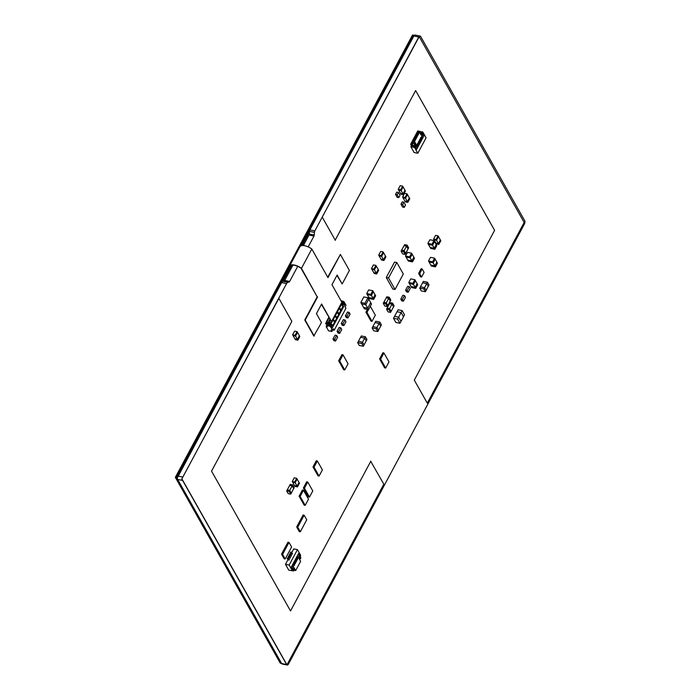 <?xml version="1.0" encoding="UTF-8"?>
<svg xmlns="http://www.w3.org/2000/svg" width="700" height="700" viewBox="0 0 700 700"><rect width="100%" height="100%" fill="white"/><g stroke="black" fill="none" stroke-linecap="round" stroke-linejoin="round"><path stroke-width="1.05" d="M175.341 477.365L412.536 35L413.166 35.123L175.971 477.488L413.376 35.166L176.181 477.531L281.601 663.46L176.181 477.531L280.945 663.329L175.971 477.488L175.341 477.365L280.315 663.206L281.155 663.372L176.181 477.531L290.019 266.079A8.356 3.692 28.2 0 1 294.481 265.3A8.356 3.692 28.2 0 1 301.044 268.24L317.188 296.826L304.771 319.988L313.81 335.991L321.475 322.56L316.435 313.635L321.606 303.993L331.52 321.545L341.871 302.243L331.957 284.69L337.129 275.039L342.169 283.964L349.414 270.454L340.375 254.45L327.959 277.611L311.806 249.025A8.645 3.815 -151.8 0 0 304.675 245.726A8.645 3.815 -151.8 0 0 299.95 246.697L413.376 35.166L300.834 245.91L413.796 35.245L414.339 35.35M311.806 249.025L301.464 268.328A8.645 3.815 -151.8 0 0 294.324 265.029A8.645 3.815 -151.8 0 0 289.599 266L299.95 246.697M321.422 304.325L331.52 321.545M177.398 477.733L290.736 265.493L176.593 477.619L290.019 266.079L176.593 477.619L281.444 663.171M414.155 35.315L301.341 245.709L414.155 35.315M282.642 281.444L291.314 265.274L282.642 281.444M301.866 245.595L309.461 231.429L301.866 245.595M317.188 296.826L301.464 268.328M317.608 296.914L305.191 320.066L314.23 336.079M340.375 254.45L327.723 277.191M336.945 275.371L342.169 283.964M419.046 36.619A2.432 1.251 -78.9 0 1 420.088 36.041A2.432 1.251 -78.9 0 1 420.656 36.505L524.65 220.623A2.432 1.251 -78.9 0 1 524.659 220.623A2.432 1.251 -78.9 0 1 524.431 223.991L288.479 664.038A2.432 1.251 -78.9 0 1 287.192 665L282.223 664.029A2.432 1.251 -78.9 0 1 281.662 663.556L177.66 479.448A2.432 1.251 -78.9 0 1 177.888 476.079L281.619 282.608A3.264 1.68 -78.9 0 1 282.931 281.33L291.585 265.213M302.12 245.56L309.435 231.919M181.79 478.975L278.863 298.358L181.79 478.975L286.965 664.851L383.836 484.199L370.624 461.142M278.863 298.358L291.856 321.379L211.549 471.144L290.526 610.96L370.834 461.186M181.991 479.019L286.965 664.851M419.186 36.645L322.123 217.263L419.186 36.645L524.16 222.486L427.297 403.139L414.295 380.126L494.602 230.352L415.634 90.545L335.116 240.275M335.326 240.31L322.324 217.298M303.389 245.551L309.006 235.078A1.409 0.726 101.1 0 0 309.295 234.045L309.47 231.411A2.047 1.05 -78.9 0 1 309.89 229.898L413.84 36.024A2.432 1.251 -78.9 0 1 415.118 35.061L420.088 36.041M297.727 266.35L289.651 281.418A1.488 0.761 -78.9 0 1 289.056 282.004L287.901 282.31L282.931 281.33L284.086 281.024A1.488 0.761 101.1 0 0 284.681 280.446L292.898 265.116M413.84 36.024L418.81 36.995L314.86 230.869L309.89 229.898M309.47 231.411L314.44 232.382A2.047 1.05 -78.9 0 1 314.86 230.869M314.44 232.382L314.265 235.016A1.409 0.726 -78.9 0 1 313.976 236.049L308.175 246.873M281.619 282.608L286.589 283.579A3.264 1.68 -78.9 0 1 287.901 282.31M286.589 283.579L182.857 477.05L177.888 476.079M177.66 479.448L182.63 480.419L286.632 664.536L281.662 663.556M296.686 526.96L303.109 514.99L304.15 515.191L306.749 519.794L300.335 531.764L299.285 531.562L296.686 526.96L297.736 527.161L300.335 531.764M304.15 515.191L297.736 527.161M281.54 554.155L287.954 542.194L289.004 542.395L291.602 546.997L285.189 558.968L284.139 558.758L281.54 554.155L282.59 554.365L285.189 558.968M289.004 542.395L282.59 554.365M380.634 359.144L385.674 368.06L384.624 367.859L379.592 358.942L382.9 352.765L383.941 352.966L380.634 359.144L379.592 358.942M385.674 368.06L388.981 361.882L383.941 352.966M314.037 467.145L319.069 476.061L318.027 475.86L312.988 466.935L316.304 460.766L317.345 460.968L314.037 467.145L312.988 466.935M319.069 476.061L322.385 469.884L317.345 460.968M300.151 496.414L305.191 505.33L304.15 505.12L299.11 496.204L302.426 490.026L303.467 490.236L300.151 496.414L299.11 496.204M305.191 505.33L308.507 499.153L303.467 490.236M304.439 488.189L309.479 497.105L308.429 496.904L303.398 487.988L306.705 481.81L307.755 482.011L304.439 488.189L303.398 487.988M309.479 497.105L312.786 490.927L307.755 482.011M365.925 312.2L366.975 312.401L372.006 321.326L370.965 321.116L365.925 312.2L367.412 309.435M366.975 312.401L368.454 309.636M372.006 321.326L375.322 315.149L370.317 306.285M339.701 361.016L344.733 369.933L343.691 369.731L338.651 360.815L341.967 354.637L343.009 354.839L339.701 361.016L338.651 360.815M344.733 369.933L348.049 363.764L343.009 354.839M403.567 251.668L401.1 251.186L402.64 253.916L405.108 254.398L403.567 251.668L404.119 250.626L401.651 250.145L401.1 251.186M405.108 254.398L405.659 253.356L404.119 250.626L401.651 250.145L404.058 245.665L406.525 246.146L408.065 248.876L405.659 253.356L404.119 250.626L406.525 246.146L404.058 245.665L404.618 244.624L407.085 245.105L406.525 246.146L408.065 248.876L408.625 247.835L407.085 245.105M438.839 244.414L438.41 243.635L440.37 239.969L440.808 240.748L438.839 244.414L436.38 243.924L435.942 243.154L438.41 243.635L435.942 243.154L434.053 239.811L436.52 240.293L438.48 236.635L440.37 239.969L438.41 243.635L436.52 240.293L434.053 239.811L433.615 239.041L435.584 235.375L438.043 235.856L436.082 239.523L433.615 239.041M438.043 235.856L438.48 236.635L436.52 240.293L436.082 239.523M427.884 243.425L430.727 248.456L434.84 249.261L436.809 245.595L434.534 241.57L432.565 245.236L428.453 244.431L432.565 245.236L434.534 241.57L433.965 240.564L429.852 239.759L427.884 243.425L431.996 244.23L433.965 240.564M434.84 249.261L434.271 248.255L430.159 247.45L434.271 248.255L436.24 244.589L434.271 248.255L431.996 244.23M299.46 557.602L300.361 557.778L299.801 557.795L299.906 558.836A0.98 0.499 101.1 0 0 300.064 558.933A0.98 0.499 101.1 0 0 300.58 558.548A0.98 0.499 101.1 0 0 300.668 557.2L300.055 556.491M287.954 559.694L285.469 564.331L288.715 570.089L292.416 570.815L292.933 569.852L291.34 567.017L292.276 565.18L298.585 553.508L300.178 556.343L300.694 555.371L297.447 549.622L293.746 548.896L291.76 552.597M291.06 553.901L290.727 554.531M290.027 555.835L289.695 556.456M288.995 557.76L288.654 558.39M297.588 558.722L298.349 557.305L297.15 556.666L298.287 554.54L299.486 555.179L300.142 556.334L299.005 558.451L300.624 561.33L295.662 570.596L294.035 567.718L292.915 569.809M285.469 564.331L289.17 565.058L292.416 570.815M289.17 565.058L297.447 549.622M291.2 556.185L291.515 555.599L291.2 556.185L290.211 555.984L289.24 554.654L289.537 553.989L289.301 554.54M289.135 560.044L289.441 559.466L289.135 560.044L288.137 559.843L287.175 558.512L287.473 557.847L287.236 558.399M290.168 558.11L290.483 557.532L290.168 558.11L289.179 557.918L288.207 556.579L288.505 555.923L288.269 556.465M292.241 554.251L292.547 553.674L292.241 554.251L291.244 554.059L290.281 552.72L290.579 552.064L290.342 552.606M293.414 568.864L293.79 570.176L293.116 569.424M289.914 570.325L291.217 570.579M293.729 569.126L294.079 568.636L294.306 569.284A0.98 0.499 -78.9 0 1 294.227 570.369A0.98 0.499 -78.9 0 1 293.65 570.903A0.98 0.499 -78.9 0 1 293.422 570.71L292.845 570.019M291.226 555.415L290.5 554.12L289.537 553.989M290.92 556.001L290.185 554.706L289.231 554.566M289.161 559.282L288.426 557.988L287.473 557.847M288.846 559.86L288.12 558.565L287.158 558.434M289.879 557.926L289.152 556.631L288.199 556.5M290.194 557.349L289.459 556.054L288.505 555.923M291.953 554.067L291.217 552.773L290.264 552.641M292.259 553.49L291.533 552.195L290.579 552.064M300.361 557.778L299.74 557.069M293.142 570.22L293.457 569.642M292.259 568.654L293.387 566.571L292.18 565.924L291.471 567.254M290.185 554.706L290.5 554.12M288.12 558.565L288.426 557.988M289.152 556.631L289.459 556.054M291.217 552.773L291.533 552.195M300.081 557.288L300.387 556.71M297.15 556.666L298.349 557.305L299.486 555.179M296.555 560.656L297.71 558.994A1.706 0.752 -151.8 0 0 297.71 558.95L296.642 557.305A1.12 0.499 28.2 0 1 296.537 557.226M293.387 566.571L294.297 565.364A1.706 0.752 -151.8 0 0 294.297 565.32L293.23 563.675A1.12 0.499 28.2 0 1 293.116 563.596M294.158 565.119L292.801 564.2M293.431 563.019A1.12 0.499 -151.8 0 0 293.536 563.097L293.23 563.675M294.297 565.364L294.613 564.786A1.706 0.752 -151.8 0 0 294.613 564.742L293.536 563.097M294.481 564.515L295.33 563.439A1.706 0.752 -151.8 0 0 295.33 563.386L294.262 561.741A1.12 0.499 28.2 0 1 294.158 561.671M295.19 563.194L293.834 562.266M294.464 561.094A1.12 0.499 -151.8 0 0 294.569 561.164L294.262 561.741M295.33 563.439L295.645 562.861A1.706 0.752 -151.8 0 0 295.645 562.809L294.569 561.164M295.514 562.59L296.371 561.505A1.706 0.752 -151.8 0 0 296.371 561.461L295.295 559.816A1.12 0.499 28.2 0 1 295.19 559.738M296.231 561.26L294.866 560.341M295.496 559.16A1.12 0.499 -151.8 0 0 295.61 559.239L295.295 559.816M296.371 561.505L296.678 560.928A1.706 0.752 -151.8 0 0 296.678 560.875L295.61 559.239M297.404 559.58A1.706 0.752 -151.8 0 0 297.404 559.528L296.328 557.883A1.12 0.499 28.2 0 1 296.223 557.812M297.264 559.326L295.899 558.407M297.404 559.528L297.71 558.95M294.297 565.32L294.613 564.742M295.33 563.386L295.645 562.809M296.371 561.461L296.678 560.875M295.662 570.596L294.359 569.852M297.238 556.815L296.87 557.497M296.257 558.644L295.838 559.431M295.225 560.569L294.796 561.356M294.184 562.503L293.764 563.29M293.151 564.428L292.311 565.994M408.783 282.537L411.626 287.578L415.739 288.382L417.707 284.716L415.433 280.691L413.464 284.358L409.351 283.553L413.464 284.358L415.433 280.691L414.864 279.685L410.751 278.871L408.783 282.537L412.895 283.351L414.864 279.685M415.739 288.382L415.17 287.376L411.058 286.571L415.17 287.376L417.139 283.71L415.17 287.376L412.895 283.351M389.252 297.264L386.785 296.774L386.234 297.815L388.701 298.296L389.252 297.264L390.793 299.994L387.835 305.506L386.295 302.776L388.701 298.296L390.241 301.026L388.701 298.296L386.234 297.815L383.267 303.336L384.816 306.066L387.284 306.547L385.735 303.817L383.267 303.336M387.284 306.547L387.835 305.506L386.295 302.776L383.828 302.295L386.295 302.776L385.735 303.817M297.868 340.183L297.43 339.404L299.39 335.746L299.828 336.516L297.868 340.183L295.4 339.692L294.963 338.922L297.43 339.404L294.963 338.922L293.072 335.58L295.54 336.07L297.509 332.404L299.39 335.746L297.43 339.404L295.54 336.07L293.072 335.58L292.635 334.81L294.604 331.144L297.071 331.634L295.102 335.291L292.635 334.81M297.071 331.634L297.509 332.404L295.54 336.07L295.102 335.291M403.498 316.715L404.53 314.79L402.176 310.616L401.135 312.541L403.498 316.715L401.135 312.541L397.031 311.736L401.135 312.541L398.659 317.179L401.012 321.352L403.498 316.715M393.505 318.299L397.618 319.104L399.98 323.277L395.868 322.473L393.505 318.299L398.064 309.811L402.176 310.616M399.98 323.277L401.012 321.352L398.659 317.179L397.618 319.104M394.546 316.374L398.659 317.179L394.546 316.374M366.721 293.571L369.565 298.611L373.678 299.416L375.637 295.75L373.363 291.725L371.402 295.391L367.29 294.586L371.402 295.391L373.363 291.725L372.794 290.719L368.69 289.905L366.721 293.571L370.834 294.385L372.794 290.719M373.678 299.416L373.109 298.41L368.996 297.605L373.109 298.41L375.069 294.744L373.109 298.41L370.834 294.385M412.466 261.879L411.898 260.873L407.785 260.059L408.354 261.065L412.466 261.879L414.435 258.204L411.591 253.172L407.479 252.368L405.51 256.034L409.623 256.839L411.591 253.172M405.51 256.034L406.079 257.04L410.191 257.845L406.079 257.04L407.785 260.059L411.898 260.873L413.866 257.197L411.898 260.873L410.191 257.845L412.16 254.179L410.191 257.845L409.623 256.839M400.803 299.127L402.868 295.269L404.512 295.592L402.447 299.451L400.803 299.127L401.774 300.86L403.419 301.184L405.493 297.316L404.512 295.592M402.447 299.451L403.419 301.184M405.606 290.168L407.671 286.309L409.316 286.632L407.251 290.491L405.606 290.168L406.578 291.9L408.223 292.224L410.296 288.356L409.316 286.632M407.251 290.491L408.223 292.224M402.64 204.514L404.259 207.393L402.623 207.069L400.995 204.19L402.238 201.871L403.882 202.195L402.64 204.514L400.995 204.19M404.259 207.393L405.501 205.074L403.882 202.195M397.154 194.749L398.781 197.627L397.136 197.304L395.509 194.425L396.751 192.106L398.396 192.43L397.154 194.749L395.509 194.425M398.781 197.627L400.024 195.309L398.396 192.43M345.389 315.901L347.454 312.043L349.099 312.366L347.034 316.225L345.389 315.901L346.36 317.625L348.005 317.949L350.079 314.09L349.099 312.366M347.034 316.225L348.005 317.949M341.276 323.54L343.35 319.681L344.995 320.005L342.921 323.864L341.276 323.54L342.256 325.264L343.901 325.588L345.966 321.729L344.995 320.005M342.921 323.864L343.901 325.588M337.067 331.345L339.141 327.486L340.786 327.81L338.713 331.669L337.067 331.345L338.039 333.069L339.684 333.392L341.757 329.534L340.786 327.81M338.713 331.669L339.684 333.392M332.973 338.984L335.046 335.125L336.683 335.449L334.618 339.308L332.973 338.984L333.944 340.707L335.589 341.031L337.662 337.172L336.683 335.449M334.618 339.308L335.589 341.031M383.924 260.479L383.486 259.709L385.455 256.043L385.884 256.821L383.924 260.479L381.456 259.998L381.019 259.227L383.486 259.709L381.019 259.227L379.137 255.885L381.596 256.366L383.565 252.709L385.455 256.043L383.486 259.709L381.596 256.366L379.137 255.885L378.7 255.106L380.66 251.449L383.127 251.93L381.159 255.596L378.7 255.106M383.127 251.93L383.565 252.709L381.596 256.366L381.159 255.596M376.696 273.954L376.259 273.184L378.227 269.517L378.665 270.287L376.696 273.954L374.229 273.473L373.8 272.694L376.259 273.184L373.8 272.694L371.91 269.36L374.377 269.841L376.338 266.175L378.227 269.517L376.259 273.184L374.377 269.841L371.91 269.36L371.473 268.581L373.433 264.924L375.9 265.405L373.94 269.071L371.473 268.581M375.9 265.405L376.338 266.175L374.377 269.841L373.94 269.071M297.491 486.867L297.054 486.097L299.023 482.431L299.46 483.21L297.491 486.867L295.024 486.386L294.586 485.616L297.054 486.097L294.586 485.616L292.705 482.274L295.164 482.755L297.132 479.097L299.023 482.431L297.054 486.097L295.164 482.755L292.705 482.274L292.267 481.504L294.227 477.838L296.695 478.319L294.735 481.985L292.267 481.504M296.695 478.319L297.132 479.097L295.164 482.755L294.735 481.985M289.179 491.409L286.711 490.927L288.251 493.657L290.719 494.139L289.179 491.409L289.73 490.367L287.262 489.886L286.711 490.927M290.719 494.139L291.279 493.097L289.73 490.367L287.262 489.886L289.669 485.406L292.136 485.887L293.676 488.617L291.279 493.097L289.73 490.367L292.136 485.887L289.669 485.406L290.229 484.365L292.696 484.846L292.136 485.887L293.676 488.617L294.236 487.576L292.696 484.846M386.277 277.515L392.77 289.021L395.036 289.467L388.535 277.961L396.812 262.517L394.555 262.071L386.277 277.515L388.535 277.961M396.812 262.517L403.314 274.024L395.036 289.467M368.515 309.645L367.701 308.21L370.703 302.61L371.516 304.054L368.515 309.645L364.402 308.84L361.637 303.949L365.75 304.762L368.751 299.162L367.938 297.727L363.834 296.914L360.832 302.514L364.936 303.319L367.938 297.727M364.936 303.319L367.701 308.21L363.589 307.405L367.701 308.21L370.703 302.61L368.751 299.162L365.75 304.762L361.637 303.949L360.832 302.514M380.678 326.165L381.395 324.809L379.855 322.079L379.129 323.426L380.678 326.165L379.129 323.426L375.016 322.621L379.129 323.426L376.959 327.486L378.499 330.216L380.678 326.165M372.12 328.029L376.233 328.834L377.773 331.564L373.669 330.759L372.12 328.029L375.743 321.274L379.855 322.079M377.773 331.564L378.499 330.216L376.959 327.486L376.233 328.834M372.846 326.672L376.959 327.486L372.846 326.672M363.335 346.255L359.223 345.45L357.683 342.72L361.795 343.525L363.335 346.255L366.957 339.5L365.418 336.77L364.691 338.118L366.231 340.856L364.691 338.118L360.579 337.312L364.691 338.118L362.512 342.178L364.061 344.908L362.512 342.178L361.795 343.525M357.683 342.72L358.409 341.364L362.512 342.178L358.409 341.364L361.305 335.965L365.418 336.77M423.85 288.969L426.746 283.57L428.286 286.3L429.012 284.953L427.464 282.214L426.746 283.57L422.634 282.765L426.746 283.57L428.286 286.3L426.116 290.351L424.567 287.621L426.116 290.351L425.39 291.707L421.277 290.902L419.738 288.164L423.85 288.969L425.39 291.707M419.738 288.164L423.36 281.409L427.464 282.214M420.455 286.816L424.567 287.621L420.455 286.816M435.47 266.858L434.901 265.851L436.87 262.185L437.439 263.191L435.47 266.858L431.358 266.053L429.082 262.027L433.195 262.832L435.164 259.166L434.595 258.151L430.483 257.346L428.514 261.012L432.626 261.826L434.595 258.151M432.626 261.826L434.901 265.851L430.789 265.046L434.901 265.851L436.87 262.185L435.164 259.166L433.195 262.832L429.082 262.027L428.514 261.012M415.144 145.635L415.354 144.016A0.98 0.499 101.1 0 0 415.196 143.929A0.98 0.499 101.1 0 0 414.68 144.305A0.98 0.499 101.1 0 0 414.592 145.653L414.855 146.186L413.936 146.178M413.368 143.631A0.98 0.499 101.1 0 0 413.21 143.535A0.98 0.499 101.1 0 0 412.703 143.92A0.98 0.499 101.1 0 0 412.606 145.268L414.592 145.653M410.865 146.755L414.111 152.513L417.812 153.239L414.566 147.481L410.865 146.755L411.399 145.749M419.055 132.072L417.471 131.469L410.9 143.727L412.501 144.602M418.67 131.705L412.099 143.964L410.9 143.727M423.92 135.844L416.675 149.354L415.039 146.51L416.176 144.384L414.549 141.514L419.519 132.248L421.146 135.126L422.328 133.009L423.92 135.844L422.52 134.916M417.812 153.239L426.09 137.795L422.844 132.046L422.328 133.009M422.844 132.046L419.256 131.338M411.084 143.815L410.637 144.428L411.303 145.653L413.875 146.282M415.082 146.519L414.566 147.481M415.59 144.27L416.176 144.384M412.527 144.41L412.099 143.964M412.108 143.097L417.839 132.405M418.25 132.484L418.486 133.236M418.434 133.332L417.874 133.227L418.215 133.744M418.469 132.799L418.95 131.889M412.519 143.176L412.379 144.148M421.4 132.702L421.391 133.341M417.646 131.46L417.882 130.909L417.576 131.495L418.906 131.862M417.882 130.909L419.405 131.617M421.523 132.72L421.531 133.735L421.181 134.225L420.954 133.569A0.98 0.499 -78.9 0 1 421.033 132.484A0.98 0.499 -78.9 0 1 421.61 131.959A0.98 0.499 -78.9 0 1 421.838 132.143L421.794 133.254M422.284 133L422.931 134.155L421.033 137.699M410.769 144.393L412.606 145.268M422.118 132.641L421.803 133.219M418.933 132.528A0.98 0.499 -78.9 0 1 419.632 131.574L421.61 131.959M418.81 131.679L419.116 131.101M421.47 138.477L422.625 135.1M421.662 136.894L422.957 137.638M421.995 137.489L422.984 137.681M415.809 147.814L416.342 146.816L417.637 147.551M416.841 147.096L418.53 145.171A1.12 0.499 -151.8 0 1 418.521 145.04M420.438 140.403L421.636 139.379A1.12 0.499 -151.8 0 1 421.619 139.248M419.396 142.336L420.595 141.304A1.12 0.499 -151.8 0 1 420.586 141.181M418.364 144.261L419.562 143.237A1.12 0.499 -151.8 0 1 419.554 143.115M415.179 145.565L414.873 146.151M412.186 144.034L411.871 144.611M418.311 145.407L417.839 143.325A1.706 0.752 28.2 0 0 417.777 143.264L415.704 147.63M421.181 134.225L420.735 134.4M417.463 143.841A1.706 0.752 28.2 0 1 417.524 143.903L418.276 145.486A1.12 0.499 -151.8 0 0 418.233 145.539A1.12 0.499 -151.8 0 0 418.215 145.749M417.629 145.635L417.191 144.856M420.936 137.532L420.63 138.119A1.706 0.752 28.2 0 0 420.569 138.058L420.875 137.471A1.706 0.752 28.2 0 1 420.936 137.532L421.418 139.615M421.321 139.956A1.12 0.499 28.2 0 1 421.339 139.746A1.12 0.499 28.2 0 1 421.374 139.694L420.63 138.119M420.569 138.058L420 139.624M420.735 139.843L420.297 139.064M419.904 139.466L419.598 140.044A1.706 0.752 28.2 0 0 419.536 139.982L419.842 139.405A1.706 0.752 28.2 0 1 419.904 139.466L420.385 141.549M420.289 141.89A1.12 0.499 28.2 0 1 420.306 141.68A1.12 0.499 28.2 0 1 420.341 141.627L419.598 140.044M419.536 139.982L418.959 141.558M419.703 141.768L419.265 140.998M418.871 141.4L418.556 141.977A1.706 0.752 28.2 0 0 418.495 141.916L418.81 141.339A1.706 0.752 28.2 0 1 418.871 141.4L419.344 143.474M419.256 143.815A1.12 0.499 28.2 0 1 419.265 143.605A1.12 0.499 28.2 0 1 419.309 143.553L418.556 141.977M418.495 141.916L417.926 143.491M418.67 143.701L418.233 142.923M414.908 145.093L415.704 144.445M417.839 143.325L417.524 143.903M419.519 132.248L413.849 141.881L419.317 132.204M413.849 141.881L414.277 143.745M326.191 326.646L327.171 326.839L327.101 325.675L329.446 326.139L330.592 326.874L332.544 330.321L331.1 330.041L331.914 331.485L328.545 330.82L326.191 326.646L326.953 325.22M326.576 323.102L326.139 322.315L328.79 317.363M331.914 331.485L333.392 328.746L334.206 330.181L345.957 308.254L345.144 306.819L345.993 305.235L344.041 301.779L343.551 302.697L344.689 304.71L342.834 304.062M340.979 300.668L344.041 301.779M326.139 322.315L327.635 322.831L327.845 322.429L326.655 322.201L329.026 317.783M342.895 301.044L342.615 301.578L343.551 302.697M342.108 301.481L342.615 301.578M326.655 322.201L328.256 322.473L327.635 322.831M328.361 322.394L328.808 321.571M327.582 323.426L327.014 322.709M329.446 326.139L330.514 325.588L327.609 325.019L327.101 325.675M330.514 325.588L331.082 325.955L330.592 326.874M327.39 325.15L329.726 325.605M328.729 322.297L330.295 322.604A1.173 0.866 150.5 0 1 329.297 324.45L328.615 324.012L329.849 322.717L328.291 322.411L328.965 321.86M344.689 304.71L332.22 327.967L331.082 325.955M334.206 330.181L332.771 329.901M343.297 304.439L342.414 306.075M331.249 325.666L331.433 326.567M331.756 325.955L331.293 325.579M328.615 324.012L326.839 323.916L327.154 323.339L326.043 322.998L325.57 323.724M328.291 322.411L329.989 322.963L329.42 323.531L327.679 323.243L327.434 323.785M328.921 325.281L329.726 325.203L329.35 323.645M326.839 323.916L325.736 323.575M326.296 324.966L327.294 325.316M341.723 301.289A1.173 0.866 150.5 0 1 341.477 303.056M341.705 303.87A1.173 0.866 -29.5 0 0 342.668 302.391L342.239 301.648M338.957 313.88L340.664 310.695L339.675 308.945L340.664 310.695M338.721 314.58L337.61 312.804L337.916 312.226L339.027 314.002L336.892 317.739M336.648 318.439L335.79 316.916L336.096 316.339L336.963 317.861L334.819 321.598M334.582 322.297L333.716 320.775L334.031 320.197L334.889 321.72L332.649 325.658L331.704 326.043M341.031 310.021L342.79 306.74L342.072 305.471L343.131 303.502L342.746 302.82M339.929 309.199L340.235 308.613L341.101 310.144L340.786 310.721M330.82 322.954L331.24 323.697A1.173 0.866 150.5 0 1 329.726 325.203M326.865 323.155L326.559 323.733M328.86 323.549L328.808 324.354M340.235 308.613L339.675 308.945M333.716 320.775L334.46 322.28M334.031 320.197L333.471 320.521M335.79 316.916L336.525 318.412M336.096 316.339L335.536 316.662M337.61 312.804L338.599 314.554M338.17 312.48L337.855 313.058M328.711 323.391L328.23 322.525M341.775 303.844L341.442 304.351M341.451 303.021L341.81 303.66L331.669 322.569L330.89 322.551L331.179 323.601M331.082 325.964L331.931 324.389L332.649 325.658M330.199 319.839L329.717 320.731L330.776 320.871M330.75 320.933L331.669 322.569M329.849 319.226L328.694 321.37L329.394 321.51L329.717 320.731M329.271 322.402L328.694 321.37M331.38 325.404L331.984 325.526M401.126 190.584L398.659 190.102L400.986 194.215L403.454 194.696L403.016 193.926L400.549 193.436L403.016 193.926L400.689 189.814L398.221 189.324L398.659 190.102L401.126 190.584L403.095 186.918L401.126 190.584M403.454 194.696L405.414 191.039L402.658 186.148L400.19 185.666L398.221 189.324M402.658 186.148L400.689 189.814M404.976 190.26L403.016 193.926L404.976 190.26M407.829 202.37L407.391 201.6L409.36 197.934L409.789 198.713L407.829 202.37L405.361 201.889L404.924 201.11L407.391 201.6L404.924 201.11L403.043 197.776L405.501 198.258L407.47 194.591L409.36 197.934L407.391 201.6L405.501 198.258L403.043 197.776L402.605 196.998L404.565 193.34L407.033 193.821L405.064 197.487L402.605 196.998M407.033 193.821L407.47 194.591L405.501 198.258L405.064 197.487M392.543 303.091L390.084 302.601L389.524 303.642L391.991 304.124L392.543 303.091L394.091 305.821L391.125 311.334L389.585 308.604L391.991 304.124L393.531 306.854L391.991 304.124L389.524 303.642L386.566 309.164L388.106 311.894L390.574 312.375L389.034 309.645L386.566 309.164M390.574 312.375L391.125 311.334L389.585 308.604L387.118 308.123L389.585 308.604L389.034 309.645M421.61 277.043L420.569 276.841L418.618 273.385L421.102 268.756L422.144 268.957L424.095 272.414L421.61 277.043L419.668 273.586L422.144 268.957M418.618 273.385L419.668 273.586M314.265 235.016L309.295 234.045M313.976 236.049L309.006 235.078M289.651 281.418L284.681 280.446M289.056 282.004L284.086 281.024M299.906 558.836L299.136 558.688M292.565 570.544L293.422 570.71M293.956 569.774L293.484 569.686M289.363 554.54L289.678 553.962M287.297 558.399L287.604 557.821M288.33 556.474L288.636 555.896M290.395 552.615L290.71 552.029M296.642 557.305L296.328 557.883M296.66 558.206L296.966 557.629M293.554 563.999L293.86 563.421M294.586 562.065L294.901 561.488M295.619 560.14L295.934 559.562M417.707 131.46L418.014 130.883M420.184 133.42L420.954 133.569M412.195 145.189L412.501 144.62M418.582 144.646L418.267 145.224M421.689 138.854L421.374 139.431M420.648 140.787L420.341 141.365M419.615 142.713L419.309 143.29M342.466 304.736L342.93 305.113M327.81 323.216L327.504 323.794M327.565 323.426L327.25 324.004M330.295 322.604L329.849 322.717M299.171 558.758L300.064 558.933M292.495 570.675L293.65 570.903M413.21 143.535L415.196 143.929M415.17 145.6L414.855 146.186M421.146 134.295L421.496 133.805M418.609 144.874L418.303 145.451M421.715 139.081L421.4 139.659M420.683 141.006L420.368 141.593M419.641 142.94L419.335 143.518M327.373 323.82L327.679 323.243"/></g></svg>
